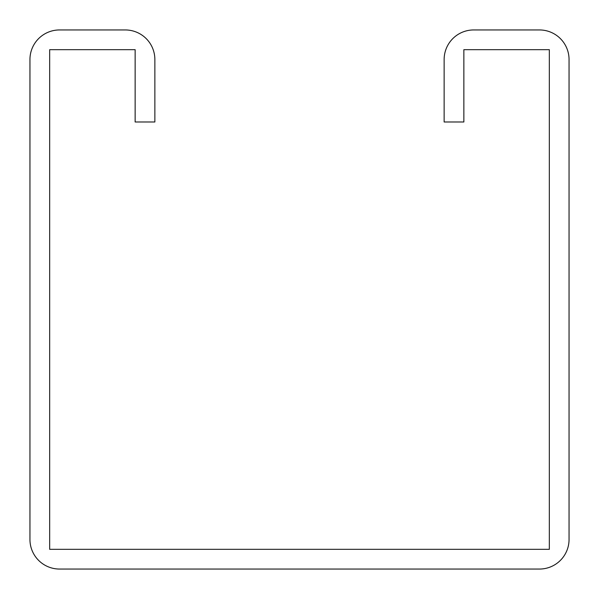 <?xml version="1.0" encoding="UTF-8"?>
<svg xmlns="http://www.w3.org/2000/svg" width="599" height="599" viewBox="0 0 599 599"><rect width="100%" height="100%" fill="white"/><g stroke="black" fill="none" stroke-linecap="round" stroke-linejoin="round"><path stroke-width="0.9" d="M135.142 59.533L135.142 121.994L154.864 121.994L154.864 59.533A29.583 29.583 0 0 0 125.281 29.95L59.533 29.95A29.583 29.583 0 0 0 29.95 59.533L29.95 539.467A29.583 29.583 0 0 0 59.533 569.05L539.467 569.05A29.583 29.583 0 0 0 569.05 539.467L569.05 59.533A29.583 29.583 0 0 0 539.467 29.95L473.719 29.95A29.583 29.583 0 0 0 444.136 59.533L444.136 121.994L463.858 121.994L463.858 49.672L549.328 49.672L549.328 549.328L49.672 549.328L49.672 49.672L135.142 49.672L135.142 59.533"/></g></svg>
